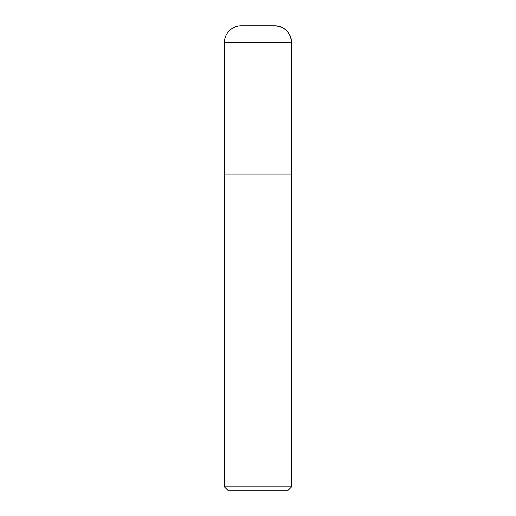 <?xml version="1.0" encoding="UTF-8"?>
<svg xmlns="http://www.w3.org/2000/svg" width="516" height="516" viewBox="0 0 516 516"><rect width="100%" height="100%" fill="white"/><g stroke="black" fill="none" stroke-linecap="round" stroke-linejoin="round"><path stroke-width="0.77" d="M274.783 25.8A16.783 16.783 0 0 1 291.572 42.583C290.572 32.392 284.98 26.8 274.783 25.8L241.217 25.8A16.783 16.783 0 0 0 224.428 42.583L224.428 486.846L291.572 486.846L291.572 42.583L291.572 174.073L224.428 174.073L291.572 174.073M224.428 486.846L227.788 490.2L288.212 490.2L291.572 486.846M224.428 42.583L291.572 42.583"/></g></svg>
